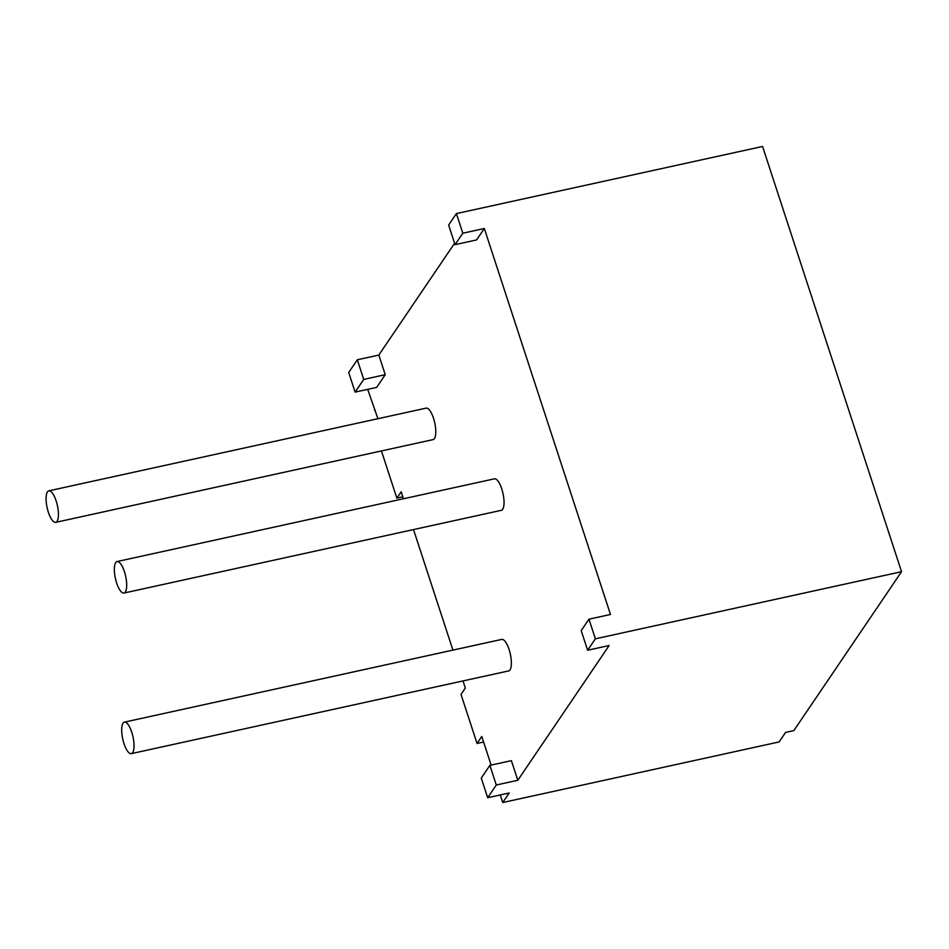<?xml version="1.0" encoding="UTF-8"?>
<svg xmlns="http://www.w3.org/2000/svg" width="949" height="949" viewBox="0 0 949 949"><rect width="100%" height="100%" fill="white"/><g stroke="black" fill="none" stroke-linecap="round" stroke-linejoin="round"><path stroke-width="1.42" d="M487.679 797.706L496.291 785.001L489.886 765.369L481.262 778.085L487.679 797.706L509.198 792.996L502.733 802.534L779.117 741.94L785.582 732.403L793.85 730.588L901.55 571.689L762.569 146.466L456.398 213.584L448.64 225.032L455.057 244.652L462.804 233.217L456.398 213.584M489.886 765.369L511.392 760.659L517.81 780.28L496.291 785.001M517.81 780.28L609.139 645.534L587.621 650.243L595.379 638.807L588.961 619.187L581.203 630.622L587.621 650.243M901.55 571.689L595.379 638.807M454.595 243.264L378.829 355.068L357.31 359.778L348.698 372.494L355.116 392.115L376.623 387.406L385.247 374.689L378.829 355.068M462.804 233.217L484.322 228.495L610.48 614.466L588.961 619.187M355.116 392.115L363.728 379.41L357.31 359.778M502.733 802.534L500.253 794.954M462.993 680.931L465.318 688.049L461.012 694.407L477.05 743.47L481.784 736.471L491.143 765.096M452.922 650.112L413.515 529.578M403.444 498.759L401.166 491.796L396.86 498.142L381.439 450.941M367.69 389.363L377.916 418.699M484.322 228.495L476.564 239.943L455.057 244.652M131.306 753.636L508.652 670.919A16.121 5.243 -102.4 0 0 510.004 669.887A16.121 5.243 -102.4 0 0 509.743 651.702A16.121 5.243 -102.4 0 0 501.748 639.412L124.402 722.13A16.121 5.243 -102.4 0 0 123.05 723.162A16.121 5.243 -102.4 0 0 123.311 741.347A16.121 5.243 -102.4 0 0 131.306 753.636A16.121 5.243 -102.4 0 0 132.67 752.604A16.121 5.243 -102.4 0 0 132.409 734.419A16.121 5.243 -102.4 0 0 124.402 722.13M55.718 522.341L433.052 439.624A16.121 5.243 -102.4 0 0 434.417 438.592A16.121 5.243 -102.4 0 0 434.156 420.419A16.121 5.243 -102.4 0 0 426.148 408.129L48.802 490.847A16.121 5.243 -102.4 0 0 47.45 491.879A16.121 5.243 -102.4 0 0 47.711 510.052A16.121 5.243 -102.4 0 0 55.718 522.341A16.121 5.243 -102.4 0 0 57.07 521.309A16.121 5.243 -102.4 0 0 56.81 503.136A16.121 5.243 -102.4 0 0 48.802 490.847M123.975 593.042L501.309 510.325A16.121 5.243 -102.4 0 0 502.673 509.293A16.121 5.243 -102.4 0 0 502.412 491.119A16.121 5.243 -102.4 0 0 494.405 478.83L117.071 561.547A16.121 5.243 -102.4 0 0 115.707 562.579A16.121 5.243 -102.4 0 0 115.968 580.752A16.121 5.243 -102.4 0 0 123.975 593.042A16.121 5.243 -102.4 0 0 125.327 592.01A16.121 5.243 -102.4 0 0 125.066 573.837A16.121 5.243 -102.4 0 0 117.071 561.547M374.44 410.015L375.033 409.885M402.815 496.837L396.86 498.142M483.599 742.035L477.05 743.47M363.728 379.41L385.247 374.689"/></g></svg>
